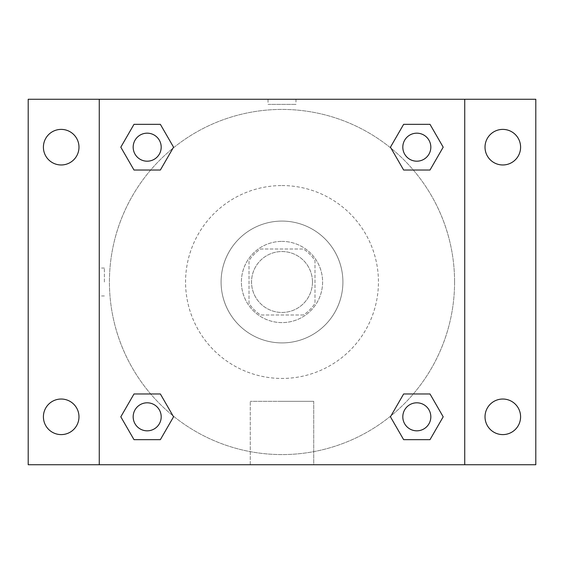 <?xml version="1.0" encoding="UTF-8"?>
<svg xmlns="http://www.w3.org/2000/svg" width="564" height="564" viewBox="0 0 564 564"><rect width="100%" height="100%" fill="white"/><g stroke="black" fill="none" stroke-linecap="round" stroke-linejoin="round"><path stroke-width="0.42" stroke-dasharray="2.82 2.11" d="M312.456 282A30.456 30.456 0 0 0 266.772 255.626A30.456 30.456 0 0 0 266.772 308.374A30.456 30.456 0 0 0 312.456 282A30.456 30.456 0 0 0 266.772 255.626A30.456 30.456 0 0 0 266.772 308.374A30.456 30.456 0 0 0 312.456 282M303.369 314.994L260.631 314.994A39.311 39.311 0 0 1 249.006 303.369L249.006 260.631A39.311 39.311 0 0 1 260.631 249.006L303.369 249.006A39.311 39.311 0 0 1 314.994 260.631L314.994 303.369A39.311 39.311 0 0 1 303.369 314.994L260.631 314.994A39.311 39.311 0 0 1 249.006 303.369L249.006 260.631A39.311 39.311 0 0 1 260.631 249.006L303.369 249.006A39.311 39.311 0 0 1 314.994 260.631L314.994 303.369A39.311 39.311 0 0 1 303.369 314.994M282 241.392A40.608 40.608 0 0 1 317.165 302.304A40.608 40.608 0 0 1 246.835 302.304A40.608 40.608 0 0 1 282 241.392A40.608 40.608 0 0 0 241.392 282A40.608 40.608 0 0 0 282 322.608A40.608 40.608 0 0 0 322.608 282A40.608 40.608 0 0 0 282 241.392M282 221.088A60.912 60.912 0 0 1 334.748 312.456A60.912 60.912 0 0 1 229.252 312.456A60.912 60.912 0 0 1 282 221.088A60.912 60.912 0 0 1 334.748 312.456A60.912 60.912 0 0 1 229.252 312.456A60.912 60.912 0 0 1 282 221.088M282 185.556A96.444 96.444 0 0 1 365.521 330.222A96.444 96.444 0 0 1 198.479 330.222A96.444 96.444 0 0 1 282 185.556A96.444 96.444 0 0 0 185.556 282A96.444 96.444 0 0 0 282 378.444A96.444 96.444 0 0 0 378.444 282A96.444 96.444 0 0 0 282 185.556M61.194 434.604A17.787 17.787 0 0 0 76.598 407.927A17.787 17.787 0 0 0 45.79 407.927A17.787 17.787 0 0 0 61.194 434.604M502.806 434.604A17.787 17.787 0 0 0 518.21 407.927A17.787 17.787 0 0 0 487.402 407.927A17.787 17.787 0 0 0 502.806 434.604M502.806 164.97A17.787 17.787 0 0 0 518.21 138.286A17.787 17.787 0 0 0 487.402 138.286A17.787 17.787 0 0 0 502.806 164.97M61.194 164.97A17.787 17.787 0 0 0 76.598 138.286A17.787 17.787 0 0 0 45.79 138.286A17.787 17.787 0 0 0 61.194 164.97M28.2 99.264L535.8 99.264L535.8 464.736L28.2 464.736L28.2 99.264M464.736 464.736L99.264 464.736L99.264 99.264L464.736 99.264L464.736 464.736L99.264 464.736M282 464.736L313.725 464.736L282 464.736M282 401.307L313.725 401.307L282 401.307M268.041 99.264L295.959 99.264L268.041 99.264L295.959 99.264L268.041 99.264L295.959 99.271L268.041 99.264L268.041 104.382L295.959 104.382L268.041 104.382M535.8 282L535.8 268.041L535.793 282M28.2 282L28.2 268.041L28.207 282M147.183 430.825A14.008 14.008 0 0 0 161.191 416.817A14.008 14.008 0 0 0 147.183 402.809A14.008 14.008 0 0 0 133.174 416.817A14.008 14.008 0 0 0 147.183 430.825M416.817 161.191A14.008 14.008 0 0 0 430.825 147.183A14.008 14.008 0 0 0 416.817 133.174A14.008 14.008 0 0 0 402.809 147.183A14.008 14.008 0 0 0 416.817 161.191M161.191 147.183A14.008 14.008 0 0 0 140.175 135.05A14.008 14.008 0 0 0 140.175 159.316A14.008 14.008 0 0 0 161.191 147.183A14.008 14.008 0 0 0 140.175 135.05A14.008 14.008 0 0 0 140.175 159.316A14.008 14.008 0 0 0 161.191 147.183A14.008 14.008 0 0 0 140.175 135.05A14.008 14.008 0 0 0 140.175 159.316A14.008 14.008 0 0 0 161.191 147.183M416.817 430.825A14.008 14.008 0 0 0 430.825 416.817A14.008 14.008 0 0 0 416.817 402.809A14.008 14.008 0 0 0 402.809 416.817A14.008 14.008 0 0 0 416.817 430.825M454.584 282A172.584 172.584 0 0 0 195.708 132.54A172.584 172.584 0 0 0 195.708 431.46A172.584 172.584 0 0 0 454.584 282A172.584 172.584 0 0 0 195.708 132.54A172.584 172.584 0 0 0 195.708 431.46A172.584 172.584 0 0 0 454.584 282M402.809 416.817A14.008 14.008 0 0 1 423.825 404.684A14.008 14.008 0 0 1 423.825 428.95A14.008 14.008 0 0 1 402.809 416.817M430.825 147.183A14.008 14.008 0 0 0 409.816 135.05A14.008 14.008 0 0 0 409.816 159.316A14.008 14.008 0 0 0 430.825 147.183A14.008 14.008 0 0 0 409.816 135.05A14.008 14.008 0 0 0 409.816 159.316A14.008 14.008 0 0 0 430.825 147.183M161.191 416.817A14.008 14.008 0 0 0 140.175 404.684A14.008 14.008 0 0 0 140.175 428.95A14.008 14.008 0 0 0 161.191 416.817A14.008 14.008 0 0 0 140.175 404.684A14.008 14.008 0 0 0 140.175 428.95A14.008 14.008 0 0 0 161.191 416.817M99.264 99.264L464.736 99.264M133.992 439.659L120.809 416.817L133.992 393.975L120.809 416.817L133.992 439.659M160.366 393.975L173.557 416.817L160.366 439.659L173.557 416.817L160.366 393.975M403.634 170.025L390.443 147.183L403.634 124.341L390.443 147.183L403.634 170.025M430.008 124.341L443.191 147.183L430.008 170.025L443.191 147.183L430.008 124.341M133.992 170.025L120.809 147.183L133.992 124.341L120.809 147.183L133.992 170.025M160.366 124.341L173.557 147.183L160.366 170.025L173.557 147.183L160.366 124.341M403.634 439.659L390.443 416.817L403.634 393.975L390.443 416.817L403.634 439.659M430.008 393.975L443.191 416.817L430.008 439.659L443.191 416.817L430.008 393.975M313.725 464.736L250.275 464.736L313.725 464.736L313.725 401.307L250.275 401.307L313.725 401.307L313.725 464.736M99.264 282L99.264 268.041L99.264 282M464.736 282L464.736 268.041L464.729 282M104.382 282L104.382 268.041L104.382 282M295.959 99.271L295.959 104.382M430.825 416.817A14.008 14.008 0 0 0 409.816 404.684A14.008 14.008 0 0 0 409.816 428.95A14.008 14.008 0 0 0 430.825 416.817M250.275 464.736L250.275 401.307L250.275 464.736M104.382 268.041L99.264 268.041M104.382 295.959L99.264 295.959"/><path stroke-width="0.85" d="M61.194 434.604A17.787 17.787 0 0 0 76.598 407.927A17.787 17.787 0 0 0 45.79 407.927A17.787 17.787 0 0 0 61.194 434.604M502.806 434.604A17.787 17.787 0 0 0 518.21 407.927A17.787 17.787 0 0 0 487.402 407.927A17.787 17.787 0 0 0 502.806 434.604M502.806 164.97A17.787 17.787 0 0 0 518.21 138.286A17.787 17.787 0 0 0 487.402 138.286A17.787 17.787 0 0 0 502.806 164.97M61.194 164.97A17.787 17.787 0 0 0 76.598 138.286A17.787 17.787 0 0 0 45.79 138.286A17.787 17.787 0 0 0 61.194 164.97M535.8 464.736L28.2 464.736L28.2 99.264L535.8 99.264L535.8 464.736M133.992 393.975L160.366 393.975L173.557 416.817L160.366 439.659L133.992 439.659L120.809 416.817L133.992 393.975L160.366 393.975L133.992 393.975M403.634 124.341L430.008 124.341L443.191 147.183L430.008 170.025L403.634 170.025L390.443 147.183L403.634 124.341L430.008 124.341L403.634 124.341M99.264 464.736L99.264 99.264M464.736 99.264L464.736 464.736M133.992 124.341L160.366 124.341L173.557 147.183L160.366 170.025L133.992 170.025L120.809 147.183L133.992 124.341L160.366 124.341L133.992 124.341M403.634 393.975L430.008 393.975L443.191 416.817L430.008 439.659L403.634 439.659L390.443 416.817L403.634 393.975L430.008 393.975L403.634 393.975M430.008 439.659L403.634 439.659L430.008 439.659M430.825 416.817A14.008 14.008 0 0 0 409.816 404.684A14.008 14.008 0 0 0 409.816 428.95A14.008 14.008 0 0 0 430.825 416.817M160.366 439.659L133.992 439.659L160.366 439.659M161.191 416.817A14.008 14.008 0 0 0 140.175 404.684A14.008 14.008 0 0 0 140.175 428.95A14.008 14.008 0 0 0 161.191 416.817M430.008 170.025L403.634 170.025L430.008 170.025M430.825 147.183A14.008 14.008 0 0 0 409.816 135.05A14.008 14.008 0 0 0 409.816 159.316A14.008 14.008 0 0 0 430.825 147.183M160.366 170.025L133.992 170.025L160.366 170.025M161.191 147.183A14.008 14.008 0 0 0 140.175 135.05A14.008 14.008 0 0 0 140.175 159.316A14.008 14.008 0 0 0 161.191 147.183"/></g></svg>
